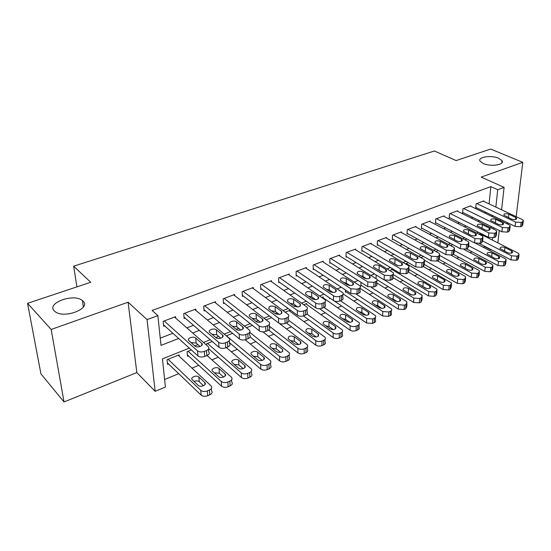 <?xml version="1.0" encoding="UTF-8"?>
<svg xmlns="http://www.w3.org/2000/svg" width="551" height="551" viewBox="0 0 551 551"><rect width="100%" height="100%" fill="white"/><g stroke="black" fill="none" stroke-linecap="round" stroke-linejoin="round"><path stroke-width="0.83" d="M82.912 301.039C91.638 308.45 63.999 319.181 55.059 311.584L54.273 310.874C46.16 302.981 74.109 293.008 82.402 300.577L82.912 301.039M498.689 158.261L502.037 160.706C504.923 164.825 490.7 167.015 483.303 163.544L480.121 161.202C477.207 157.049 491.23 154.865 498.689 158.261M189.31 348.122L162.435 358.894L165.403 387.016L155.155 391.32L147.055 319.621L157.868 315.613L161.009 345.387L178.648 338.486M136.827 372.6L128.094 302.203L51.174 329.457L27.55 303.319L40.932 373.874L64.026 401.941L136.827 372.6L155.155 391.32M506.651 223.596L508.098 223.01M491.609 249.879L491.182 250.064L491.223 249.679M483.193 247.247L484.611 246.662L491.182 250.064M164.611 379.494L178.682 373.654M191.982 368.13L198.766 365.313M211.921 359.851L218.313 357.2M231.324 351.8L237.336 349.3M250.209 343.962L255.864 341.613M268.599 336.324L273.909 334.12M286.506 328.892L291.493 326.819M303.959 321.646L308.636 319.704M320.971 314.587L325.352 312.768M337.563 307.699L341.654 305.998M353.742 300.984L357.565 299.4M369.521 294.434L373.089 292.953M384.929 288.035L388.248 286.665M399.964 281.795L403.05 280.521M414.655 275.7L417.506 274.515M428.995 269.749L431.633 268.654M443.011 263.929L445.435 262.923M456.71 258.24L458.935 257.317M470.099 252.682L472.131 251.841M51.174 329.457L64.026 401.941M516.17 216.653L522.796 162.338L481.14 177.098L504.11 187.361L501.589 209.786M27.55 303.319L90.715 282.284L73.662 266.174L434.402 151.002L456.104 160.575L490.665 149.059L522.796 162.338M175.679 318.099L175.549 316.694L163.13 321.357L163.633 326.261L164.673 325.868M195.887 310.392L195.784 309.097L183.71 313.629L184.137 318.492L185.15 318.106M215.551 302.912L215.469 301.7L203.718 306.115L204.084 310.929L205.068 310.557M234.692 295.639L234.63 294.503L223.196 298.8L223.492 303.573L224.45 303.208M253.329 288.559L253.288 287.498L242.151 291.679L242.385 296.41L243.322 296.059M271.491 281.671L271.457 280.673L260.616 284.743L260.788 289.44L261.697 289.096M289.179 274.963L289.165 274.019L278.592 277.993L278.716 282.642L279.598 282.312M306.425 268.433L306.418 267.538L296.121 271.409L296.183 276.023L297.044 275.693M323.237 262.069L323.244 261.222L313.202 264.997L313.216 269.57L314.056 269.246M339.636 255.864L339.65 255.058L329.856 258.736L329.822 263.275L330.641 262.965M355.636 249.81L355.657 249.045L346.097 252.64L346.021 257.131L346.82 256.828M371.257 243.907L371.278 243.184L361.952 246.683L361.828 251.139L362.606 250.85M386.499 238.149L386.526 237.453L377.421 240.877L377.256 245.291L378.02 245.009M401.383 232.529L401.417 231.861L392.526 235.201L392.319 239.589L393.063 239.306M415.915 227.033L415.957 226.399L407.272 229.664L407.031 234.01L407.761 233.734M430.124 221.674L430.166 221.061L421.68 224.25L421.405 228.562L422.114 228.293M444.003 216.433L444.051 215.847L435.758 218.967L435.448 223.238L436.137 222.976M457.571 211.315L457.619 210.751L449.513 213.795L449.168 218.038L449.85 217.783M470.836 206.308L470.891 205.771L462.964 208.746L462.592 212.955L463.253 212.7M360.981 282.312L360.877 285.921L361.642 285.618M345.449 289.95L345.415 292.202L346.193 291.885M329.574 297.884L329.567 298.628L330.256 298.353M191.328 349.94L187.071 351.655L187.478 356.277L188.463 355.877M484.611 246.662L484.653 246.276M485.651 236.689L485.727 235.938M480.513 234.085L480.568 233.541L478.957 234.189M466.986 239.003L464.941 239.83M452.846 244.692L450.573 245.608M438.369 250.526L435.862 251.531M423.526 256.497L420.785 257.599M408.325 262.613L405.384 263.853M392.739 268.888L390.935 269.611L390.873 271.037M376.753 275.321L376.14 275.562L376.037 278.496M323.134 297.781L323.134 296.899L321.818 297.43M306.707 304.441L306.693 303.511L303.753 304.696M289.86 311.281L289.847 310.296L285.184 312.169M271.622 317.631L266.105 319.849M252.386 325.365L246.483 327.749M232.612 333.327L226.296 335.869M212.266 341.517L206.549 343.817L206.653 345.229M179.268 356.304L179.13 354.851L167.063 359.707L167.538 364.363L168.551 363.956M489.074 203.891L490.879 186.617L152.11 310.454L157.868 315.613M160.245 338.162L172.883 333.286M186.858 327.886L193.504 325.324M207.328 319.979L213.561 317.576M227.239 312.293L233.066 310.048M246.607 304.82L252.048 302.713M265.451 297.54L270.534 295.577M283.799 290.453L288.538 288.628M301.666 283.558L306.074 281.857M319.07 276.836L323.161 275.252M336.034 270.286L339.829 268.819M352.564 263.901L356.077 262.545M368.688 257.675L371.925 256.429M384.419 251.6L387.394 250.45M399.764 245.677L402.492 244.623M414.745 239.892L417.231 238.934M429.367 234.244L431.633 233.369M443.651 228.727L445.697 227.942M457.605 223.341L459.438 222.632M471.236 218.079L472.868 217.445M484.563 212.934L486.003 212.376M483.812 201.411L483.868 200.895L476.112 203.808L475.713 207.982L476.36 207.734M73.662 266.174L76.892 286.885M128.094 302.203L147.055 319.621M490.879 186.617L497.739 189.716L504.11 187.361M491.96 226.867L490.328 227.522M478.475 232.274L476.636 233.011M464.672 237.805L462.62 238.624M450.539 243.466L448.273 244.375M436.068 249.266L433.568 250.264M421.24 255.203L418.498 256.305M406.046 261.291L403.05 262.49M390.473 267.531L387.215 268.833M381.099 271.285L380.603 271.485M374.501 273.93L370.968 275.342M364.893 277.78L364.183 278.062M358.122 280.487L354.293 282.022M348.26 284.44L347.337 284.812M341.317 287.223L337.184 288.876M331.199 291.279L330.042 291.741M324.071 294.131L319.621 295.915M313.677 298.298L312.279 298.856M306.363 301.225L301.576 303.146M295.687 305.502L294.034 306.163M288.173 308.512L283.035 310.571M277.208 312.906L275.286 313.677M269.487 315.998L263.977 318.209M258.219 320.517L256.008 321.398M250.278 323.699L244.382 326.061M238.693 328.341L236.186 329.34M230.532 331.606L224.223 334.133M218.616 336.385L215.792 337.515M210.213 339.747L203.477 342.446M197.954 344.657L194.799 345.925M492.27 240.043L492.491 237.991M493.462 229.078L493.613 227.68M500.508 219.36L500.377 220.565M499.261 230.47L497.863 242.881M495.852 207.086L497.739 189.716M192.692 332.997L199.372 330.386M213.258 324.952L219.518 322.5M233.259 317.128L239.106 314.835M252.702 309.517L258.171 307.382M271.629 302.12L276.733 300.123M290.04 294.916L294.799 293.056M307.975 287.897L312.396 286.169M325.434 281.065L329.546 279.46M342.453 274.412L346.255 272.924M359.032 267.924L362.551 266.546M375.203 261.601L378.447 260.327M390.969 255.43L393.951 254.266M406.356 249.41L409.09 248.343M421.363 243.542L423.857 242.564M436.02 237.812L438.286 236.923M450.325 232.212L452.371 231.413M464.3 226.743L466.139 226.027M477.958 221.406L479.59 220.765M491.299 216.185L492.746 215.62M483.227 201.136L522.128 219.463L523.333 220.428L522.472 221.895L521.17 222.425L515.633 222.094L476.767 203.56M475.761 207.445L515.109 226.385L515.633 222.094M515.729 217.459L516.673 218.217C516.459 219.711 514.758 220.014 511.576 219.126L503.779 215.124C503.986 213.643 505.673 213.333 508.842 214.208L515.729 217.459L515.481 219.546M523.209 221.426L522.789 224.705L521.928 226.185L520.633 226.723L515.109 226.385M479.384 243.556L511.011 259.92L516.425 260.272L517.699 259.714L518.553 258.157L518.939 255.106M479.935 233.796L517.906 253.04L519.076 254.052L518.216 255.602L516.941 256.16L511.514 255.809L482.607 240.973M511.659 250.946L504.93 247.53C501.844 246.614 500.184 246.938 499.971 248.494L507.567 252.695C510.681 253.625 512.347 253.308 512.575 251.738L511.659 250.946L511.39 253.129M470.23 206.012L509.055 224.753L510.219 225.696L509.331 227.246L507.994 227.79L502.402 227.446L463.625 208.498M462.64 212.397L501.906 231.771L502.402 227.446M502.636 222.707L503.552 223.444C503.352 225.001 501.63 225.325 498.386 224.415L490.631 220.352C490.824 218.809 492.532 218.485 495.755 219.381L502.636 222.707L502.395 224.822M510.095 226.757L509.709 230.015L508.814 231.572L507.485 232.116L501.906 231.771M456.951 211.005L495.673 230.173L496.795 231.089L495.879 232.722L494.516 233.28L488.861 232.928L450.195 213.54M449.217 217.459L488.4 237.295L488.861 232.928M489.24 228.08L490.121 228.796C489.935 230.414 488.186 230.759 484.88 229.822L477.18 225.703C477.359 224.099 479.088 223.754 482.373 224.67L489.24 228.08L489.012 230.222M496.671 232.212L496.313 235.442L495.397 237.082L494.033 237.646L488.4 237.295M443.362 216.109L481.967 235.718L483.055 236.613L482.104 238.328L480.706 238.9L474.996 238.542L436.454 218.706M435.49 222.638L474.563 242.943L474.996 238.542M475.52 233.576L476.367 234.271C476.202 235.959 474.432 236.317 471.064 235.36L463.412 231.186C463.57 229.512 465.326 229.154 468.674 230.091L475.52 233.576L475.306 235.745M482.931 237.798L482.607 241.001L481.65 242.729L480.258 243.301L474.563 242.943M429.463 221.33L467.937 241.393L468.984 242.261L467.999 244.072L466.566 244.651L460.794 244.286L422.39 223.981M421.446 227.935L460.402 248.728L460.794 244.286M461.476 239.203L462.289 239.878C462.144 241.627 460.347 242.013 456.91 241.035L449.32 236.799C449.458 235.057 451.241 234.671 454.651 235.635L461.476 239.203L461.277 241.4M468.86 243.514L468.564 246.683L467.579 248.508L466.153 249.093L460.402 248.728M466.601 248.907L498.049 265.582L503.504 265.94L504.812 265.368L505.694 263.736L506.059 260.706M475.775 243.397L505.053 258.605L506.19 259.597L505.301 261.222L503.993 261.794L498.517 261.436L468.653 245.732M498.793 256.463L492.077 252.964C488.93 252.027 487.256 252.372 487.056 253.99L494.612 258.254C497.78 259.204 499.468 258.867 499.674 257.234L498.793 256.463L498.538 258.681M453.411 254.314L484.777 271.368L490.294 271.739L491.63 271.154L492.546 269.432L492.876 266.436M464.087 249.486L491.912 264.294L493.007 265.258L492.091 266.973L490.755 267.552L485.224 267.194L454.348 250.547M485.631 262.104L478.936 258.529C475.727 257.572 474.025 257.93 473.846 259.617L481.354 263.936C484.584 264.914 486.292 264.556 486.485 262.855L485.631 262.104L485.39 264.349M439.526 259.624L471.201 277.298L476.773 277.67L478.137 277.07L479.081 275.259L479.391 272.297M451.159 255.209L478.461 270.121L479.515 271.058L478.571 272.855L477.2 273.454L471.615 273.082L439.677 255.416M472.166 267.876L465.485 264.218C462.22 263.24 460.498 263.619 460.326 265.368L467.792 269.749C471.084 270.755 472.813 270.376 472.985 268.606L472.166 267.876L471.938 270.148M424.346 264.48L457.309 283.359L462.936 283.744L464.335 283.124L465.306 281.217L465.581 278.296M437.522 260.85L464.693 276.079L465.705 276.988L464.734 278.882L463.329 279.495L457.688 279.109L424.849 260.465M454.265 275.879L451.014 274.067M458.384 273.785L451.73 270.045C448.39 269.033 446.654 269.439 446.503 271.264L453.907 275.7C457.261 276.733 459.017 276.326 459.176 274.488L458.384 273.785L458.177 276.085M415.24 226.668L453.569 247.213L454.561 248.046L453.549 249.954L452.082 250.547L446.248 250.175L408.002 229.388M407.065 233.355L445.89 254.652L446.248 250.175M447.088 244.968L447.867 245.615C447.743 247.44 445.924 247.847 442.412 246.841L434.884 242.543C435.008 240.739 436.812 240.326 440.29 241.317L447.088 244.968L446.909 247.185M454.451 249.369L454.182 252.51L453.163 254.424L451.703 255.03L445.89 254.652M408.932 269.473L443.08 289.564L448.769 289.957L450.195 289.33L451.2 287.319L451.448 284.44M423.519 266.594L451.565 283.056L450.56 285.053L449.127 285.673L443.424 285.287L406.101 263.509M440.738 282.222L436.289 279.812M444.278 279.832L437.646 276.003C434.243 274.97 432.48 275.404 432.349 277.298L439.691 281.795C443.121 282.849 444.898 282.422 445.036 280.507L444.278 279.832L444.092 282.153M400.68 232.136L438.844 253.171L439.788 253.97L438.741 255.981L437.239 256.594L431.343 256.208L393.269 234.919M392.353 238.9L431.02 260.719L431.343 256.208M432.356 250.87L433.093 251.497C432.99 253.391 431.144 253.825 427.562 252.792L420.096 248.432C420.199 246.552 422.025 246.118 425.586 247.13L432.356 250.87L432.191 253.116M439.684 255.375L439.443 258.467L438.396 260.492L436.895 261.105L431.02 260.719M393.104 274.501L428.513 295.921L434.257 296.328L435.724 295.68L436.757 293.566L436.977 290.728M408.87 272.284L437.088 289.261L436.048 291.369L434.581 292.009L428.816 291.61L391.665 269.315M426.632 288.579L421.46 285.838M429.835 286.024L423.23 282.105C419.759 281.044 417.968 281.499 417.858 283.469L425.138 288.035C428.637 289.117 430.441 288.662 430.551 286.672L429.835 286.024L429.663 288.373M385.769 237.736L423.753 259.28L424.649 260.044L423.561 262.159L422.018 262.786L416.067 262.393L378.186 240.587M377.283 244.575L415.785 266.946L416.067 262.393M417.252 256.924L417.947 257.517C417.865 259.493 415.998 259.955 412.341 258.894L404.951 254.472C405.026 252.516 406.879 252.055 410.509 253.095L417.252 256.924L417.107 259.184M409.476 257.255L413.119 259.232M424.545 261.525L424.339 264.576L423.258 266.712L421.722 267.338L415.785 266.946M377.139 279.75L413.587 302.437L419.387 302.85L420.888 302.189L421.963 299.958L422.149 297.175M393.2 277.676L421.384 294.826L422.252 295.625L421.178 297.843L419.676 298.497L413.856 298.091L385.066 280.314M412.107 295.047L406.356 292.044M415.041 292.367L408.463 288.352C404.923 287.271 403.105 287.753 403.022 289.798L410.226 294.427C413.801 295.536 415.626 295.054 415.716 292.98L415.041 292.367L414.889 294.73M370.506 243.473L408.277 265.548L409.118 266.264L407.995 268.495L406.418 269.136L400.398 268.736L362.73 246.393M361.849 250.388L400.157 273.33L400.398 268.736M401.769 263.13L402.423 263.688C402.368 265.747 400.474 266.236 396.734 265.148L389.419 260.664C389.474 258.626 391.355 258.137 395.067 259.204L401.769 263.13L401.651 265.41M393.497 263.233L398.097 265.658M409.028 267.827L408.856 270.837L407.733 273.082L406.156 273.73L400.157 273.33M360.905 285.136L398.29 309.111L404.152 309.531L405.694 308.856L406.796 306.508L406.955 303.773M376.719 282.89L406.232 301.39L407.051 302.141L405.942 304.476L404.4 305.144L398.518 304.731L371.381 287.47M397.175 301.645L393.132 299.09L390.935 298.428M399.881 298.862L393.338 294.757C389.722 293.642 387.883 294.151 387.821 296.286L394.95 300.977C398.6 302.113 400.453 301.604 400.515 299.448L399.881 298.862L399.757 301.245M354.865 249.348L393.194 272.642C393.8 273.578 393.414 274.364 392.03 274.997L390.411 275.652L384.322 275.245L346.903 252.337M346.035 256.346L384.13 279.874L384.322 275.245M385.893 269.494L386.499 270.011C386.471 272.16 384.55 272.676 380.727 271.56L373.502 267.008C373.53 264.893 375.438 264.377 379.226 265.465L385.893 269.494L385.796 271.781M377.256 269.439L382.546 272.166M393.118 274.288L392.973 277.256C393.579 278.2 393.187 278.992 391.809 279.626L390.198 280.287L384.13 279.874M338.837 255.368L376.856 279.178C377.511 280.163 377.104 280.996 375.651 281.664L373.984 282.339L367.834 281.919L330.676 258.433M329.829 262.441L367.689 286.589L367.834 281.919M369.611 276.017L370.169 276.499C370.169 278.737 368.213 279.281 364.307 278.145L357.172 273.523C357.179 271.319 359.114 270.775 362.985 271.884L369.611 276.017L369.535 278.317M360.664 275.844L362.854 276.499L366.525 278.806M376.788 280.92L376.677 283.834C377.332 284.826 376.932 285.659 375.479 286.334L373.819 287.009L367.689 286.589M322.411 261.532L360.085 285.893C360.795 286.926 360.375 287.794 358.839 288.504L357.131 289.199L350.911 288.765L314.042 264.68M313.209 268.695L350.808 293.476L350.911 288.765M352.902 282.711L353.411 283.159C353.439 285.48 351.455 286.059 347.461 284.895L340.422 280.211C340.401 277.911 342.364 277.332 346.324 278.475L352.902 282.711L352.847 285.019M343.686 282.436L346.242 283.124L350.043 285.604M360.037 287.725L359.961 290.584C360.664 291.624 360.251 292.498 358.715 293.215L357.014 293.917L350.808 293.476M305.564 267.862L342.867 292.781C343.631 293.855 343.197 294.778 341.572 295.536L339.822 296.245C337.522 296.996 335.421 296.851 333.527 295.804L296.982 271.085M296.169 275.101L333.486 300.557L333.527 295.804M335.752 289.585L336.206 289.984C336.262 292.409 334.25 293.022 330.166 291.823L323.23 287.071C323.182 284.681 325.18 284.068 329.229 285.239L335.752 289.585L335.724 291.885M326.295 289.213L329.195 289.929L333.093 292.553M342.839 294.702L342.798 297.512C343.555 298.601 343.121 299.524 341.503 300.281L339.753 301.004C337.46 301.755 335.373 301.611 333.486 300.557M288.29 274.35L325.186 299.847C326.006 300.977 325.558 301.948 323.843 302.754L322.046 303.484C319.69 304.255 317.569 304.104 315.682 303.029L279.481 277.656M278.689 281.664L315.689 307.823L315.682 303.029M318.141 296.645L318.54 296.996C318.63 299.517 316.584 300.164 312.403 298.945L305.585 294.117C305.502 291.631 307.534 290.983 311.673 292.182L318.141 296.645L318.141 298.938M308.464 296.19L311.694 296.913L315.668 299.682M325.18 301.872L325.166 304.62C325.985 305.764 325.538 306.735 323.83 307.541L322.032 308.278C319.683 309.056 317.569 308.904 315.689 307.823M270.562 281.01L307.024 307.107C307.906 308.291 307.444 309.311 305.626 310.165L303.78 310.922C301.363 311.714 299.214 311.556 297.34 310.454L261.525 284.406M260.747 288.4L297.409 315.289L297.34 310.454M300.047 303.89L300.391 304.2C300.515 306.817 298.435 307.506 294.158 306.253L287.457 301.356C287.346 298.773 289.413 298.091 293.649 299.31L300.047 303.89L300.075 306.177M290.177 303.367L293.724 304.083L297.747 306.99M307.038 309.228L307.059 311.928C307.94 313.113 307.479 314.139 305.667 315L303.821 315.757C301.418 316.556 299.276 316.398 297.409 315.289M252.365 287.842L288.352 314.573C289.303 315.806 288.82 316.88 286.906 317.789L285.005 318.561C282.525 319.38 280.356 319.222 278.489 318.079L243.087 291.327M242.33 295.308L278.62 322.962L278.489 318.079M281.465 311.343L281.747 311.597C281.898 314.318 279.784 315.048 275.404 313.767L268.84 308.794C268.695 306.101 270.796 305.385 275.128 306.631L281.465 311.343L281.52 313.602M271.402 310.757L275.266 311.446L279.316 314.483M288.4 316.791L288.449 319.428C289.399 320.668 288.917 321.75 287.002 322.666L285.108 323.444C282.642 324.264 280.48 324.105 278.62 322.962M233.686 294.861L269.163 322.239C270.183 323.527 269.673 324.656 267.648 325.627L265.692 326.419C263.151 327.26 260.96 327.094 259.108 325.93L224.154 298.435M223.417 302.396L259.301 330.848L259.108 325.93M262.359 319.001L262.579 319.194C264.859 321.281 258.515 323.554 256.125 321.495L249.699 316.439C247.44 314.38 253.742 312.148 256.098 314.16L262.359 319.001L262.441 321.233M252.124 318.354L256.298 319.015L260.347 322.177M269.239 324.56L269.322 327.142C270.334 328.437 269.832 329.574 267.814 330.545L265.864 331.344C263.337 332.191 261.146 332.026 259.301 330.848M214.497 302.065L249.424 330.125C250.512 331.468 249.989 332.652 247.847 333.686L245.836 334.505C243.225 335.373 241.001 335.201 239.168 334.002L204.71 305.743M203.987 309.669L239.43 338.968L239.168 334.002M242.709 326.874L242.867 327.012C245.285 329.14 238.7 331.592 236.303 329.436L230.022 324.298C227.632 322.19 234.175 319.794 236.531 321.894L242.709 326.874L242.819 329.071M232.315 326.178L236.799 326.798L240.842 330.077M249.534 332.542L249.651 335.07C250.733 336.42 250.216 337.611 248.081 338.651L246.077 339.478C243.473 340.346 241.262 340.174 239.43 338.968M194.785 309.469L229.113 338.238C230.277 339.636 229.733 340.883 227.467 341.985L225.393 342.825C222.714 343.714 220.469 343.542 218.651 342.302L184.723 313.25M184.02 317.128L218.981 347.316L218.651 342.302M222.501 334.974L222.59 335.056C225.145 337.233 218.306 339.864 215.909 337.611L209.779 332.384C207.259 330.235 214.05 327.659 216.412 329.856L222.501 334.974L222.638 337.122M211.949 334.237L216.75 334.794L220.758 338.197M229.264 340.752L229.409 343.225C230.573 344.63 230.029 345.89 227.77 346.992L225.703 347.839C223.038 348.735 220.799 348.556 218.981 347.316M174.522 317.08L208.202 346.586C209.449 348.039 208.877 349.355 206.48 350.526L204.352 351.393C201.604 352.309 199.331 352.13 197.527 350.856L164.177 320.964M163.482 324.794L197.933 355.912L197.527 350.856L197.94 355.912C199.737 357.193 202.003 357.372 204.738 356.449L204.352 351.393M201.7 343.307L201.721 343.328C204.421 345.546 197.32 348.377 194.916 346.028L188.952 340.704C186.293 338.514 193.346 335.745 195.708 338.038L201.7 343.307L201.859 345.401M191.004 342.536L196.115 343.032L200.082 346.545M208.402 349.196L208.581 351.621C209.821 353.081 209.249 354.403 206.866 355.574L204.738 356.449M345.429 291.376L382.608 315.95L388.538 316.384L390.115 315.689C391.465 315.027 391.844 314.201 391.258 313.216L391.389 310.537M360.023 288.297L391.472 308.815C392.057 309.793 391.671 310.612 390.322 311.274L388.737 311.962L382.793 311.535L356.29 294.151M381.829 308.395L377.676 305.681L375.169 304.992M384.35 305.523L377.841 301.314C374.143 300.178 372.276 300.715 372.242 302.933L379.295 307.692C383.021 308.849 384.901 308.312 384.942 306.067L384.35 305.523L384.247 307.919M334.312 300.991L366.532 322.969L372.524 323.409L374.143 322.7C375.562 321.998 375.961 321.123 375.327 320.09L375.424 317.472M343.225 293.986L375.493 315.654C376.126 316.68 375.734 317.548 374.308 318.244L372.683 318.953L366.677 318.512L340.401 300.736M366.078 315.296L361.835 312.438L359.025 311.728M368.419 312.348L361.959 308.037C358.178 306.873 356.29 307.444 356.283 309.752L363.24 314.573C367.049 315.757 368.963 315.186 368.97 312.858L368.419 312.348L368.343 314.752M319.676 308.767L350.043 330.166C351.896 331.234 353.914 331.385 356.098 330.614L357.757 329.884C359.259 329.14 359.665 328.224 358.983 327.142L359.052 324.58M322.321 297.223L359.1 322.666C359.789 323.747 359.383 324.656 357.875 325.4L356.208 326.123C354.017 326.888 351.993 326.736 350.14 325.675L324.057 307.444M349.906 322.363L345.594 319.366L342.502 318.65M352.089 319.353L345.677 314.931C341.813 313.739 339.891 314.339 339.912 316.735L346.779 321.632C350.677 322.845 352.612 322.239 352.592 319.814L352.089 319.353L352.041 321.756M303.422 315.909L333.128 337.549C334.967 338.645 337.005 338.796 339.244 338.011L340.952 337.26C342.536 336.468 342.956 335.504 342.212 334.374L342.254 331.867M305.867 303.849L342.288 329.863C343.025 330.986 342.605 331.95 341.021 332.735L339.306 333.479C337.06 334.264 335.015 334.113 333.169 333.018L307.024 314.118M333.3 329.601L328.94 326.467L325.565 325.758M335.339 326.536L328.975 321.998C325.021 320.778 323.072 321.419 323.12 323.912L329.884 328.871C333.872 330.118 335.841 329.477 335.786 326.95L335.339 326.536L335.311 328.933M286.348 322.934L315.757 345.126C317.596 346.248 319.656 346.407 321.949 345.601L323.699 344.83C325.365 343.989 325.806 342.97 325.007 341.785L325.021 339.347M288.993 310.64L325.028 337.24C325.827 338.424 325.393 339.43 323.712 340.27L321.956 341.035C319.656 341.84 317.59 341.682 315.751 340.559L288.944 320.496M316.246 337.019L311.859 333.754L308.209 333.059M318.147 333.906L311.838 329.25C307.795 328.003 305.819 328.678 305.895 331.268L312.555 336.303C316.632 337.577 318.63 336.895 318.54 334.271L318.147 333.906L318.147 336.296M268.723 330.07L297.933 352.902C299.758 354.059 301.838 354.224 304.186 353.391L305.984 352.599C307.747 351.703 308.202 350.636 307.341 349.403L307.327 347.027M279.192 323.32L307.306 344.816C308.167 346.049 307.713 347.109 305.95 348.005L304.145 348.79C301.79 349.616 299.696 349.458 297.871 348.301L269.287 326.13M298.725 344.623L294.324 341.234L290.405 340.566M300.502 341.468L294.255 336.689C290.115 335.421 288.104 336.131 288.221 338.824L294.757 343.934C298.931 345.236 300.956 344.52 300.839 341.785L300.502 341.468L300.529 343.845M250.106 336.936L279.619 360.891C281.43 362.083 283.545 362.248 285.948 361.394L287.794 360.581C289.654 359.631 290.122 358.508 289.199 357.213L289.158 354.906M262.979 331.888L289.11 352.599C290.033 353.88 289.564 355.002 287.698 355.946L285.845 356.752C283.434 357.606 281.313 357.441 279.495 356.256L249.727 332.274M280.721 352.426L276.326 348.914L272.139 348.28M282.381 349.238L276.196 344.334C271.967 343.032 269.921 343.783 270.066 346.586L276.478 351.765C280.755 353.095 282.815 352.337 282.663 349.499L282.443 351.593M229.368 342.584L260.802 369.101C262.607 370.327 264.742 370.492 267.207 369.618L269.102 368.784C271.071 367.772 271.553 366.587 270.562 365.244L270.493 362.999M245.126 339.788L270.41 360.588C271.409 361.924 270.92 363.102 268.943 364.108L267.042 364.941C264.57 365.816 262.428 365.644 260.623 364.431L226.447 335.807M262.221 360.43L257.847 356.8L253.384 356.208M263.771 357.213L257.654 352.179C255.354 350.085 249.217 352.413 251.428 354.555L257.71 359.817C260.038 361.959 266.216 359.589 263.991 357.42L263.853 359.541M208.684 348.749L241.469 377.538C243.253 378.799 245.409 378.971 247.943 378.069L249.892 377.215C251.965 376.133 252.475 374.894 251.408 373.488L251.311 371.312M226.371 347.564L251.194 368.798C252.262 370.189 251.752 371.429 249.672 372.504L247.716 373.351C245.174 374.253 243.012 374.081 241.221 372.827L207.507 343.431M243.198 368.64L238.858 364.9L234.127 364.363M244.644 365.416L238.611 360.237C236.303 358.054 229.932 360.554 232.274 362.744L238.411 368.089C240.753 370.327 247.158 367.779 244.802 365.561L244.761 367.703M187.354 354.858L221.585 386.217C223.355 387.511 225.538 387.69 228.135 386.761L230.139 385.879C232.329 384.729 232.859 383.427 231.716 381.967L231.592 379.853M207.038 355.505L231.441 377.235C232.577 378.689 232.047 379.99 229.85 381.127L227.839 382.008C225.235 382.931 223.045 382.752 221.268 381.464L188.056 351.256M223.637 377.077L219.346 373.22L214.339 372.758M224.98 373.847L219.029 368.523C216.722 366.243 210.117 368.929 212.583 371.16L218.575 376.595C220.923 378.93 227.57 376.188 225.077 373.929L225.125 376.078M167.387 362.84L201.136 395.143C202.885 396.472 205.096 396.658 207.755 395.701L209.821 394.792C212.135 393.572 212.686 392.202 211.467 390.687L211.315 388.627M178.138 355.25L211.116 385.914C212.335 387.429 211.784 388.792 209.463 390.005L207.39 390.907C204.717 391.857 202.506 391.678 200.743 390.356L168.076 359.3M203.512 385.748L199.29 381.774C197.885 380.741 196.122 380.617 194.007 381.395M204.765 382.511L198.904 377.042C196.59 374.659 189.73 377.538 192.34 379.818L198.174 385.342C200.523 387.78 207.424 384.839 204.786 382.539L204.931 384.688M521.928 226.185L522.472 221.895M520.633 226.723L521.17 222.425M508.842 214.208L508.435 217.631M511.514 255.809L511.011 259.92M516.941 256.16L516.425 260.272M518.216 255.602L517.699 259.714M504.509 251.132L504.93 247.53M508.814 231.572L509.331 227.246M507.485 232.116L507.994 227.79M495.755 219.381L495.37 222.941M495.397 237.082L495.879 232.722M494.033 237.646L494.516 233.28M482.373 224.67L481.994 228.383M481.65 242.729L482.104 238.328M480.258 243.301L480.706 238.9M468.674 230.091L468.316 233.948M467.579 248.508L467.999 244.072M466.153 249.093L466.566 244.651M454.651 235.635L454.313 239.664M498.517 261.436L498.049 265.582M503.993 261.794L503.504 265.94M505.301 261.222L504.812 265.368M491.671 256.711L492.077 252.964M485.224 267.194L484.777 271.368M490.755 267.552L490.294 271.739M492.091 266.973L491.63 271.154M478.537 262.421L478.936 258.529M471.615 273.082L471.201 277.298M477.2 273.454L476.773 277.67M478.571 272.855L478.137 277.07M465.106 268.275L465.485 264.218M457.688 279.109L457.309 283.359M463.329 279.495L462.936 283.744M464.734 278.882L464.335 283.124M451.372 274.24L451.73 270.045M453.163 254.424L453.549 249.954M451.703 255.03L452.082 250.547M440.29 241.317L439.973 245.519M443.424 285.287L443.08 289.564M449.127 285.673L448.769 289.957M450.56 285.053L450.195 289.33M437.322 280.232L437.646 276.003M438.396 260.492L438.741 255.981M436.895 261.105L437.239 256.594M425.586 247.13L425.289 251.525M428.816 291.61L428.513 295.921M434.581 292.009L434.257 296.328M436.048 291.369L435.724 295.68M422.941 286.368L423.23 282.105M423.258 266.712L423.561 262.159M421.722 267.338L422.018 262.786M410.509 253.095L410.254 257.586M413.856 298.091L413.587 302.437M419.676 298.497L419.387 302.85M421.178 297.843L420.888 302.189M408.215 292.65L408.463 288.352M407.733 273.082L407.995 268.495M406.156 273.73L406.418 269.136M395.067 259.204L394.847 263.736M398.518 304.731L398.29 309.111M404.4 305.144L404.152 309.531M405.942 304.476L405.694 308.856M393.132 299.09L393.338 294.757M391.809 279.626L392.03 274.997M390.198 280.287L390.411 275.652M379.226 265.465L379.054 270.038M375.479 286.334L375.651 281.664M373.819 287.009L373.984 282.339M362.985 271.884L362.854 276.499M358.715 293.215L358.839 288.504M357.014 293.917L357.131 289.199M346.324 278.475L346.242 283.124M341.503 300.281L341.572 295.536M339.753 301.004L339.822 296.245M329.229 285.239L329.195 289.929M323.83 307.541L323.843 302.754M322.032 308.278L322.046 303.484M311.673 292.182L311.694 296.913M305.667 315L305.626 310.165M303.821 315.757L303.78 310.922M293.649 299.31L293.724 304.083M287.002 322.666L286.906 317.789M285.108 323.444L285.005 318.561M275.128 306.631L275.266 311.446M267.814 330.545L267.648 325.627M265.864 331.344L265.692 326.419M256.098 314.16L256.298 319.015M248.081 338.651L247.847 333.686M246.077 339.478L245.836 334.505M236.531 321.894L236.799 326.798M227.77 346.992L227.467 341.985M225.703 347.839L225.393 342.825M216.412 329.856L216.75 334.794M206.866 355.574L206.48 350.526M195.708 338.038L196.115 343.032M382.793 311.535L382.608 315.95M388.737 311.962L388.538 316.384M390.322 311.274L390.115 315.689M377.676 305.681L377.841 301.314M366.677 318.512L366.532 322.969M372.683 318.953L372.524 323.409M374.308 318.244L374.143 322.7M361.835 312.438L361.959 308.037M350.14 325.675L350.043 330.166M356.208 326.123L356.098 330.614M357.875 325.4L357.757 329.884M345.594 319.366L345.677 314.931M333.169 333.018L333.128 337.549M339.306 333.479L339.244 338.011M341.021 332.735L340.952 337.26M328.94 326.467L328.975 321.998M315.751 340.559L315.757 345.126M321.956 341.035L321.949 345.601M323.712 340.27L323.699 344.83M311.859 333.754L311.838 329.25M297.871 348.301L297.933 352.902M304.145 348.79L304.186 353.391M305.95 348.005L305.984 352.599M294.324 341.234L294.255 336.689M279.495 356.256L279.619 360.891M285.845 356.752L285.948 361.394M287.698 355.946L287.794 360.581M276.326 348.914L276.196 344.334M260.623 364.431L260.802 369.101M267.042 364.941L267.207 369.618M268.943 364.108L269.102 368.784M257.847 356.8L257.654 352.179M241.221 372.827L241.469 377.538M247.716 373.351L247.943 378.069M249.672 372.504L249.892 377.215M238.858 364.9L238.611 360.237M221.268 381.464L221.585 386.217M227.839 382.008L228.135 386.761M229.85 381.127L230.139 385.879M219.346 373.22L219.029 368.523M201.136 395.143L200.743 390.356L201.129 395.143M207.39 390.907L207.755 395.701M209.463 390.005L209.821 394.792M199.29 381.774L198.904 377.042M502.037 160.706L501.796 162.931M82.402 300.577L83.373 306.907M516.673 218.217L516.576 219.009M512.471 252.572L512.575 251.738M503.552 223.444L503.456 224.285M490.121 228.796L490.025 229.684M476.367 234.271L476.278 235.208M462.289 239.878L462.199 240.87M499.578 258.116L499.674 257.234M486.388 263.784L486.485 262.855M472.889 269.591L472.985 268.606M459.079 275.528L459.176 274.488M447.867 245.615L447.784 246.662M444.946 281.609L445.036 280.507M433.093 251.497L433.01 252.599M430.469 287.836L430.551 286.672M417.947 257.517L417.872 258.688M415.64 294.206L415.716 292.98M402.423 263.688L402.361 264.921M400.446 300.736L400.515 299.448M386.499 270.011L386.444 271.312M370.169 276.499L370.127 277.869M353.411 283.159L353.377 284.598M336.206 289.984L336.193 291.5M318.54 296.996L318.54 298.587M300.391 304.2L300.412 305.86M281.747 311.597L281.788 313.333M262.579 319.194L262.648 321.013M242.867 327.012L242.963 328.906M222.59 335.056L222.714 337.026M201.721 343.328L201.886 345.374M384.88 307.43L384.942 306.067M368.922 314.29L368.97 312.858M352.557 321.316L352.592 319.814M335.766 328.534L335.786 326.95M318.54 335.931L318.54 334.271M300.86 343.521L300.839 341.785M282.704 351.311L282.663 349.499M264.06 359.314L263.991 357.42M244.899 367.538L244.802 365.561M225.207 375.982L225.077 373.929M204.958 384.66L204.786 382.539"/></g></svg>
